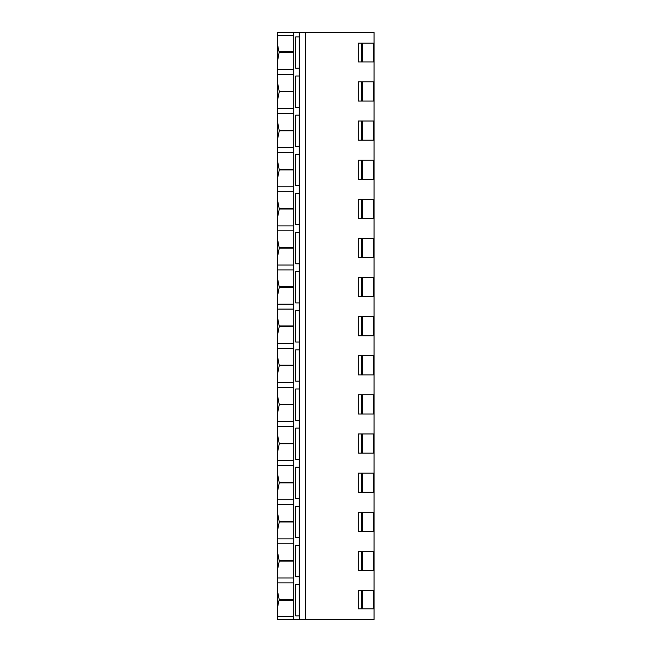 <?xml version="1.0" encoding="UTF-8"?>
<svg xmlns="http://www.w3.org/2000/svg" width="652" height="652" viewBox="0 0 652 652"><rect width="100%" height="100%" fill="white"/><g stroke="black" fill="none" stroke-linecap="round" stroke-linejoin="round"><path stroke-width="0.98" d="M293.726 32.6L293.726 51.655L279.252 51.655C278.86 51.793 278.339 49.471 277.687 44.678L277.687 32.6L374.069 32.6L374.069 43.162L358.274 43.162L358.274 61.94L374.069 61.94L374.069 81.891L358.274 81.891L358.274 101.06L374.069 101.06L374.069 121.011L358.274 121.011L358.274 140.18L374.069 140.18L374.069 160.131L358.274 160.131L358.274 179.3L374.069 179.3L374.069 199.251L358.274 199.251L358.274 218.42L374.069 218.42L374.069 238.371L358.274 238.371L358.274 257.54L374.069 257.54L374.069 277.491L358.274 277.491L358.274 296.66L374.069 296.66L374.069 316.611L358.274 316.611L358.274 335.78L374.069 335.78L374.069 355.731L358.274 355.731L358.274 374.9L374.069 374.9L374.069 394.851L358.274 394.851L358.274 414.02L374.069 414.02L374.069 433.971L358.274 433.971L358.274 453.14L374.069 453.14L374.069 473.091L358.274 473.091L358.274 492.26L374.069 492.26L374.069 512.211L358.274 512.211L358.274 531.38L374.069 531.38L374.069 551.331L358.274 551.331L358.274 570.5L374.069 570.5L374.069 590.451L358.274 590.451L358.274 608.838L374.069 608.838L374.069 619.4L293.726 619.4L293.726 600.345L279.252 600.345C278.844 600.256 278.322 602.578 277.687 607.322L277.687 616.352L293.726 616.352M374.069 619.4L374.069 32.6M293.726 35.648L277.687 35.648L277.687 69.438L277.687 60.375L279.252 51.655M277.687 77.197L277.687 108.558L277.687 99.495L279.252 91.671L277.687 83.423L277.687 74.369L293.726 74.369M277.687 116.317L277.687 147.678L277.687 138.615L279.252 130.791L277.687 122.543L277.687 113.489L293.726 113.489M293.726 147.678L277.687 147.678L277.687 186.798L277.687 177.735L279.252 169.911L277.687 161.663L277.687 152.609L293.726 152.609M293.726 186.798L277.687 186.798L277.687 225.918L277.687 216.855L279.252 209.031L277.687 200.783L277.687 191.729L293.726 191.729M277.687 233.677L277.687 265.038L277.687 255.975L279.252 248.151L277.687 239.903L277.687 230.849L293.726 230.849M277.687 272.797L277.687 304.158L277.687 295.095L279.252 287.271L277.687 279.023L277.687 269.969L293.726 269.969M277.687 311.917L277.687 343.278L277.687 334.215L279.252 326.391L277.687 318.143L277.687 309.089L293.726 309.089M277.687 351.037L277.687 382.398L277.687 373.335L279.252 365.511L277.687 357.263L277.687 348.209L293.726 348.209M277.687 390.157L277.687 421.518L277.687 412.455L279.252 404.631L277.687 396.383L277.687 387.329L293.726 387.329M277.687 429.277L277.687 460.638L277.687 451.575L279.252 443.751L277.687 435.503L277.687 426.449L293.726 426.449M293.726 460.638L277.687 460.638L277.687 499.758L277.687 490.695L279.252 482.871L277.687 474.623L277.687 465.569L293.726 465.569M277.687 507.517L277.687 538.878L277.687 529.815L279.252 521.991L277.687 513.743L277.687 504.689L293.726 504.689M277.687 546.637L277.687 577.998L277.687 568.935L279.252 561.111L277.687 552.863L277.687 543.809L293.726 543.809M277.687 585.757L277.687 619.4L293.726 619.4M277.687 44.678L277.687 60.375M293.726 69.438L277.687 69.438L277.687 74.369M277.687 83.423L277.687 99.495M293.726 108.558L277.687 108.558L277.687 113.489M277.687 122.543L277.687 138.615M277.687 161.663L277.687 177.735M277.687 200.783L277.687 216.855M293.726 225.918L277.687 225.918L277.687 230.849M277.687 239.903L277.687 255.975M293.726 265.038L277.687 265.038L277.687 269.969M277.687 279.023L277.687 295.095M293.726 304.158L277.687 304.158L277.687 309.089M277.687 318.143L277.687 334.215M293.726 343.278L277.687 343.278L277.687 348.209M277.687 357.263L277.687 373.335M293.726 382.398L277.687 382.398L277.687 387.329M277.687 396.383L277.687 412.455M293.726 421.518L277.687 421.518L277.687 426.449M277.687 435.503L277.687 451.575M277.687 474.623L277.687 490.695M293.726 499.758L277.687 499.758L277.687 504.689M277.687 513.743L277.687 529.815M293.726 538.878L277.687 538.878L277.687 543.809M277.687 552.863L277.687 568.935M293.726 577.998L277.687 577.998L277.687 582.929L293.726 582.929M279.252 561.111L293.726 561.111L293.726 599.807L279.252 599.807L277.687 591.983L277.687 582.929M277.687 591.983L277.687 607.322M279.252 91.671L293.726 91.671L293.726 130.367L279.252 130.367M279.252 521.991L293.726 521.991L293.726 560.687L279.252 560.687M279.252 482.871L293.726 482.871L293.726 521.567L279.252 521.567M279.252 443.751L293.726 443.751L293.726 482.447L279.252 482.447M279.252 404.631L293.726 404.631L293.726 443.327L279.252 443.327M279.252 365.511L293.726 365.511L293.726 404.207L279.252 404.207M279.252 326.391L293.726 326.391L293.726 365.087L279.252 365.087M279.252 287.271L293.726 287.271L293.726 325.967L279.252 325.967M279.252 248.151L293.726 248.151L293.726 286.847L279.252 286.847M279.252 209.031L293.726 209.031L293.726 247.727L279.252 247.727M279.252 169.911L293.726 169.911L293.726 208.607L279.252 208.607M279.252 130.791L293.726 130.791L293.726 169.487L279.252 169.487M279.252 52.551L293.726 52.551L293.726 91.247L279.252 91.247M299.203 32.6L299.203 619.4M299.203 615.879L295.682 615.879L295.682 584.583L299.203 584.583M299.203 576.759L295.682 576.759L295.682 545.463L299.203 545.463M299.203 537.639L295.682 537.639L295.682 506.343L299.203 506.343M299.203 498.519L295.682 498.519L295.682 467.223L299.203 467.223M299.203 459.399L295.682 459.399L295.682 428.103L299.203 428.103M299.203 420.279L295.682 420.279L295.682 388.983L299.203 388.983M299.203 381.159L295.682 381.159L295.682 349.863L299.203 349.863M299.203 342.039L295.682 342.039L295.682 310.743L299.203 310.743M299.203 302.919L295.682 302.919L295.682 271.623L299.203 271.623M299.203 263.799L295.682 263.799L295.682 232.503L299.203 232.503M299.203 224.679L295.682 224.679L295.682 193.383L299.203 193.383M299.203 185.559L295.682 185.559L295.682 154.263L299.203 154.263M299.203 146.439L295.682 146.439L295.682 115.143L299.203 115.143M299.203 107.319L295.682 107.319L295.682 76.023L299.203 76.023M299.203 68.199L295.682 68.199L295.682 36.903L299.203 36.903M305.462 32.6L305.462 619.4M361.404 81.891L361.404 101.06M361.404 121.011L361.404 140.18M361.404 160.131L361.404 179.3M361.404 199.251L361.404 218.42M361.404 238.371L361.404 257.54M361.404 277.491L361.404 296.66M361.404 316.611L361.404 335.78M361.404 355.731L361.404 374.9M361.404 394.851L361.404 414.02M361.404 433.971L361.404 453.14M361.404 473.091L361.404 492.26M361.404 512.211L361.404 531.38M361.404 551.331L361.404 570.5M361.404 43.162L361.404 61.94M361.404 590.451L361.404 608.838M362.3 81.891L362.3 101.06M373.726 81.891L373.726 101.06M362.3 121.011L362.3 140.18M373.726 121.011L373.726 140.18M362.3 160.131L362.3 179.3M373.726 160.131L373.726 179.3M362.3 199.251L362.3 218.42M373.726 199.251L373.726 218.42M362.3 238.371L362.3 257.54M373.726 238.371L373.726 257.54M362.3 277.491L362.3 296.66M373.726 277.491L373.726 296.66M362.3 316.611L362.3 335.78M373.726 316.611L373.726 335.78M362.3 355.731L362.3 374.9M373.726 355.731L373.726 374.9M362.3 394.851L362.3 414.02M373.726 394.851L373.726 414.02M362.3 433.971L362.3 453.14M373.726 433.971L373.726 453.14M362.3 473.091L362.3 492.26M373.726 473.091L373.726 492.26M362.3 512.211L362.3 531.38M373.726 512.211L373.726 531.38M362.3 551.331L362.3 570.5M373.726 551.331L373.726 570.5M373.726 43.162L373.726 61.94M362.3 43.162L362.3 61.94M362.3 590.451L362.3 608.838M373.726 590.451L373.726 608.838M279.252 599.807L279.252 600.345"/></g></svg>
